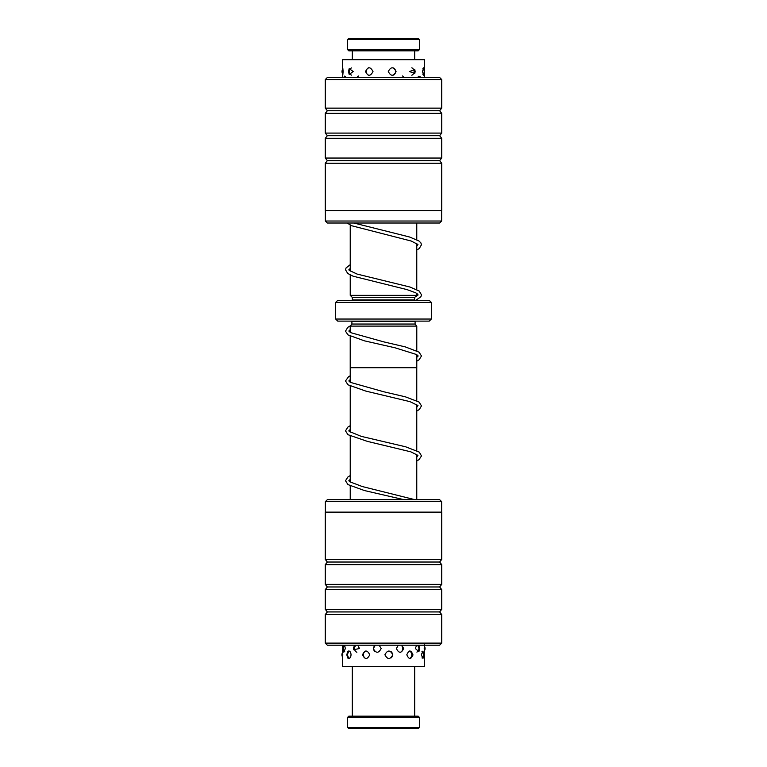 <?xml version="1.0" encoding="UTF-8"?>
<svg xmlns="http://www.w3.org/2000/svg" width="767" height="767" viewBox="0 0 767 767"><rect width="100%" height="100%" fill="white"/><g stroke="black" fill="none" stroke-linecap="round" stroke-linejoin="round"><path stroke-width="1.15" d="M416.769 499.653L416.769 454.438M416.769 450.632L416.769 404.535M416.769 400.729L416.769 367.7L350.212 367.7L350.231 382.302M350.231 499.653L350.231 485.904M350.231 482.107L350.231 436.001M350.231 432.204L350.231 386.098M350.231 326.109L351.9 324.038L415.1 324.038L416.769 326.109L350.212 326.109L350.212 332.379M350.212 336.186L350.212 367.7M416.788 326.109L416.788 350.845M416.788 354.651L416.788 367.7M415.1 324.038L415.1 321.536A2.08 2.08 0 0 1 415.148 321.124M351.9 324.038L351.9 321.536L415.1 321.536M352.274 300.328A2.08 2.08 0 0 0 352.312 299.916L352.312 297.423L350.231 295.343L416.769 295.343L416.769 293.406M416.769 289.6L416.769 243.513M416.769 239.707L416.769 223.015M350.231 295.343L350.231 274.96M350.231 271.163L350.231 225.057M352.312 297.423L414.688 297.423L416.769 295.343M352.312 299.916L414.688 299.916L414.688 297.423M431.322 319.043L429.242 321.124L337.758 321.124L335.678 319.043L431.322 319.043L431.322 302.409L335.678 302.409L337.758 300.328L429.242 300.328L431.322 302.409M335.678 319.043L335.678 302.409M441.639 501.647L325.361 501.647L327.365 499.653L439.635 499.653L441.639 501.647L441.639 512.126M439.635 645.2L327.365 645.2L325.285 643.12L441.715 643.12L439.635 645.2M441.715 559.431L325.285 559.431L325.285 512.126L441.715 512.126L441.715 559.431L439.635 562.029L327.365 562.029L325.285 564.627L325.285 584.377L441.715 584.377L439.635 586.976L327.365 586.976L325.285 589.574L325.285 609.334L441.715 609.334L439.635 611.932L327.365 611.932L325.285 614.53L325.285 643.12M439.635 562.029L441.715 564.627L325.285 564.627M439.635 586.976L441.715 589.574L325.285 589.574M439.635 611.932L441.715 614.53L325.285 614.53M325.361 221.021L441.639 221.021L439.635 223.015L327.365 223.015L325.361 221.021L325.361 210.541M327.365 77.477L439.635 77.477L441.715 79.547L325.285 79.547L327.365 77.477M325.285 163.237L441.715 163.237L441.715 210.541L325.285 210.541L325.285 163.237L327.365 160.639L439.635 160.639L441.715 158.04L441.715 138.29L325.285 138.29L327.365 135.692L439.635 135.692L441.715 133.094L441.715 113.334L325.285 113.334L327.365 110.736L439.635 110.736L441.715 108.137L441.715 79.547M327.365 160.639L325.285 158.04L441.715 158.04M327.365 135.692L325.285 133.094L441.715 133.094M327.365 110.736L325.285 108.137L441.715 108.137M360.845 77.477L355.821 77.477M382.886 77.477L376.53 77.477M405.12 77.477L399.454 77.477M420.498 77.477L419.971 76.46L417.315 77.477M342.628 67.726L342.542 59.673L424.458 59.673L424.448 77.477M345.975 77.477L344.421 76.125L343.875 77.477M365.533 71.532C367.959 76.47 370.442 76.47 373.002 71.532C370.432 66.585 367.949 66.585 365.533 71.532M388.284 71.532C390.921 76.47 393.519 76.47 396.069 71.532C393.519 66.585 390.921 66.585 388.284 71.532M409.511 71.532L414.765 73.527L415.148 71.532L414.765 69.529L409.511 71.532M424.17 70.88L423.681 67.793L422.492 71.532L423.681 75.271L424.141 72.98M342.542 77.477L342.628 75.329M342.552 71.532C342.533 76.47 342.715 76.47 343.117 71.532C342.715 66.585 342.533 66.585 342.552 71.532M348.458 71.532L349.206 74.437L353.223 71.532L349.206 68.627L348.458 71.532M342.542 68.905L342.542 69.49M354.92 645.2L353.616 647.367L353.616 649.707L359.445 648.537L357.805 645.2M375.322 645.2L373.308 648.537C375.907 653.474 378.534 653.474 381.18 648.537L379.128 645.2M398.313 645.2L396.376 648.537C398.888 653.484 401.314 653.484 403.653 648.537L401.831 645.2M416.606 645.2L415.35 648.537L418.907 651.653L419.731 648.537L418.724 645.2M424.372 646.207L424.439 645.2M424.314 648.537C424.496 643.59 424.458 643.59 424.218 648.537C424.458 653.474 424.496 653.474 424.314 648.537M362.551 654.769C364.862 659.716 367.268 659.716 369.761 654.769C367.259 649.822 364.852 649.822 362.551 654.769M384.9 654.769C387.565 659.716 390.192 659.716 392.79 654.769C390.182 649.822 387.556 649.822 384.9 654.769M412.857 655.258L412.886 654.769C410.997 649.822 408.964 649.822 406.807 654.769C408.964 659.716 410.997 659.716 412.886 654.769L412.857 654.28M421.313 654.769L422.972 658.441L423.643 654.769L422.972 651.106L421.313 654.769M342.542 658.585L342.542 666.418L424.458 666.418L424.372 650.857M342.782 654.769C342.542 659.716 342.504 659.716 342.686 654.769C342.504 649.822 342.542 649.822 342.782 654.769M343.587 645.2L343.175 648.537L343.808 652.228L345.323 648.537L344.623 645.2M348.774 658.585C350.088 658.393 350.845 657.127 351.046 654.769C350.845 652.42 350.088 651.145 348.774 650.962L347.662 651.576L346.818 654.769L347.662 657.961L348.774 658.585M342.542 645.2L342.542 650.962M347.528 39.596L348.774 38.35L418.226 38.35L419.472 39.596L347.528 39.596L347.528 49.577L419.472 49.577L419.472 39.596M419.472 49.577L418.226 50.823L348.774 50.823L347.528 49.577M419.472 727.404L418.226 728.65L348.774 728.65L347.528 727.404L419.472 727.404L419.472 717.423L347.528 717.423L347.528 727.404M347.528 717.423L348.774 716.177L418.226 716.177L419.472 717.423M441.715 614.53L441.715 643.12M441.715 589.574L441.715 609.334M441.715 564.627L441.715 584.377M327.365 611.932L325.285 609.334M327.365 586.976L325.285 584.377M327.365 562.029L325.285 559.431M325.361 512.126L325.361 501.647M325.285 108.137L325.285 79.547M325.285 133.094L325.285 113.334M325.285 158.04L325.285 138.29M439.635 110.736L441.715 113.334M439.635 135.692L441.715 138.29M439.635 160.639L441.715 163.237M441.639 210.541L441.639 221.021M422.933 74.543A4.161 4.161 0 0 0 422.933 68.512M411.821 75.243A4.161 4.161 0 0 0 411.821 67.812M393.557 75.108A4.161 4.161 0 0 0 393.567 67.956M368.639 67.764A4.161 4.161 0 0 0 368.639 75.3M351.468 67.918A4.161 4.161 0 0 0 351.468 75.137M342.945 68.896A4.161 4.161 0 0 0 342.945 74.159M419.415 77.477A4.161 4.161 0 0 0 418.197 76.259M404.171 77.477A4.161 4.161 0 0 0 402.359 75.943M358.668 75.981A4.161 4.161 0 0 0 356.933 77.477M345.543 76.518A4.161 4.161 0 0 0 344.671 77.477M421.965 657.952A4.161 4.161 0 0 0 421.965 651.595M409.453 658.527A4.161 4.161 0 0 0 409.453 651.02M391.122 657.904A4.161 4.161 0 0 0 391.112 651.643M365.869 650.962A4.161 4.161 0 0 0 365.869 658.575M349.579 651.241A4.161 4.161 0 0 0 349.579 658.307M342.628 652.449A4.161 4.161 0 0 0 342.628 657.089M424.304 650.953A4.161 4.161 0 0 0 424.304 646.121M416.893 652.094A4.161 4.161 0 0 0 417.219 645.2M400.316 652.333A4.161 4.161 0 0 0 401.122 645.2M375.034 645.363A4.161 4.161 0 0 0 375.034 651.701M356.176 645.2A4.161 4.161 0 0 0 356.866 652.286M344.728 645.402A4.161 4.161 0 0 0 344.728 651.672M414.688 59.673L414.688 50.823M352.312 59.673L352.312 50.823M416.769 246.207L417.948 244.481L411.217 241.039L351.813 225.776L347.077 223.015M416.769 250.013L419.242 248.537L421.476 244.769L420.901 242.899L418.983 240.991L409.511 236.984L353.855 223.015M415.081 297.03L417.967 295.113L417.881 294.317L415.714 292.802L406.98 289.6L353.088 276.187L347.729 273.474L345.524 269.792L346.032 267.98L350.231 264.663M415.867 300.328L420.891 296.733L421.476 294.806L419.166 291.019L409.942 287.021L357.077 274.068L349.177 270.329L348.851 269.792L350.231 268.46M416.788 361.142L419.031 359.838L421.505 355.984L419.003 352.13L405.379 346.924L383.874 341.9L350.596 332.629L348.822 331.047L350.212 329.695M416.788 357.336L418.178 355.984L416.654 354.555L394.928 347.767L364.363 340.826L347.978 334.891L345.495 331.171L347.758 327.346L350.538 325.735M416.769 411.054L419.261 409.568L421.505 405.877L419.003 402.023L405.379 396.827L383.855 391.793L350.318 382.359L348.822 380.95L350.231 379.579M416.769 407.258L417.986 405.542L409.933 401.63L365.907 391.122L347.959 384.785L345.495 380.94L348.592 376.683L350.231 375.782M416.769 460.957L419.022 459.644L421.505 455.924L419.242 452.099L405.638 446.797L361.228 436.356L349.177 431.38L348.832 430.805L350.231 429.482M416.769 457.151L417.938 455.387L410.834 451.83L367.345 441.37L347.959 434.688L345.495 430.833L347.988 426.979L350.231 425.685M414.774 499.653L362.34 486.556L349.723 481.753L348.822 480.736L350.231 479.385M403.816 499.653L364.459 490.554L347.969 484.591L345.495 480.736L347.997 476.882L350.231 475.588M352.312 666.418L352.312 716.177M414.688 666.418L414.688 716.177"/></g></svg>
